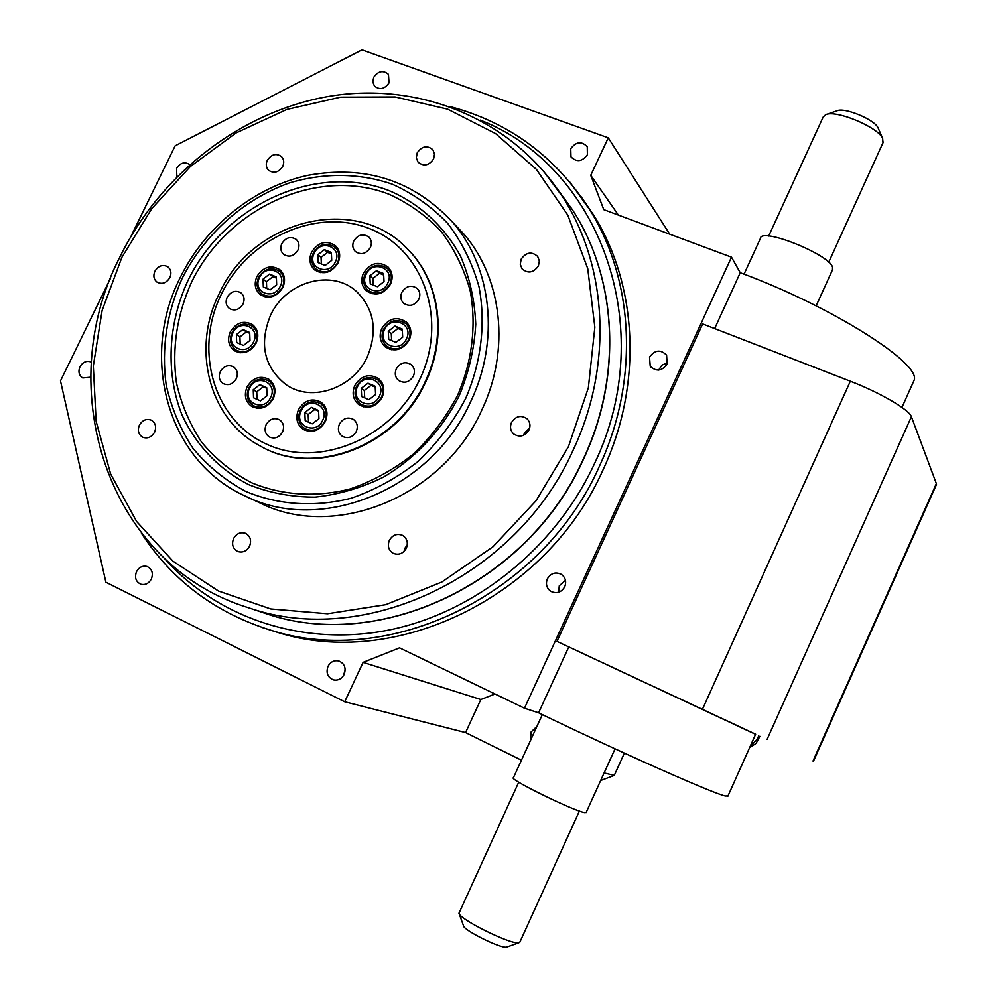 <?xml version="1.0" encoding="UTF-8"?>
<svg xmlns="http://www.w3.org/2000/svg" width="997" height="997" viewBox="0 0 997 997"><rect width="100%" height="100%" fill="white"/><g stroke="black" fill="none" stroke-linecap="round" stroke-linejoin="round"><path stroke-width="1.5" d="M507.124 946.938L506.364 947.15C500.207 948.446 463.318 930.064 463.53 925.827L459.143 913.651M518.739 782.196L458.981 913.177C458.533 918.81 510.177 944.52 518.527 942.763L519.948 941.916M826.413 114.468L837.056 110.829C844.322 107.065 874.269 119.416 878.008 127.741L878.444 128.738M882.993 142.77L882.619 138.284C877.497 126.806 835.561 109.52 825.641 114.73L823.136 117.098L768.687 236.052M311.575 252.204C308.696 259.133 309.656 264.978 314.466 269.713C323.589 275.222 331.453 272.966 338.045 262.934C340.849 256.217 340.002 250.484 335.49 245.748C326.318 239.866 318.342 242.009 311.575 252.204M318.616 271.209L319.152 272.281M363.419 273.228C360.578 280.095 361.512 285.952 366.235 290.788C375.607 296.682 383.695 294.489 390.5 284.207C393.267 277.577 392.444 271.845 388.045 267.034C378.636 260.703 370.423 262.772 363.419 273.228M370.012 292.021L370.71 293.43M381.789 328.524C378.835 335.752 379.944 341.846 385.116 346.794C394.588 352.39 402.626 350.109 409.244 339.952C412.097 332.973 411.125 327.016 406.327 322.081C396.794 316.012 388.618 318.168 381.789 328.524M388.506 347.554L389.441 349.212M354.77 385.552C351.642 393.429 353.063 399.847 359.032 404.807C368.329 409.53 376.019 407.038 382.138 397.342C385.166 389.727 383.895 383.434 378.324 378.449C368.94 373.277 361.088 375.645 354.77 385.552M362.247 405.168L363.344 406.826M298.477 409.68C295.237 418.017 296.882 424.61 303.4 429.458C312.348 433.421 319.663 430.779 325.346 421.544C328.512 413.456 327.016 406.975 320.872 402.078C311.824 397.716 304.359 400.258 298.477 409.68M306.839 429.769L307.861 431.178M247.044 386.986C243.791 395.273 245.399 401.791 251.855 406.527C260.578 410.29 267.719 407.636 273.303 398.563C276.468 390.5 275.01 384.082 268.891 379.296C260.08 375.171 252.789 377.726 247.044 386.986M255.755 407.1L256.541 408.209M230.27 331.926C227.117 339.79 228.512 346.071 234.432 350.757C243.143 354.882 250.384 352.315 256.167 343.08C259.245 335.428 257.986 329.234 252.378 324.524C243.58 320.062 236.214 322.53 230.27 331.926M238.719 351.767L239.28 352.664M256.877 276.58C253.874 283.908 255.02 289.915 260.292 294.614C269.165 299.412 276.692 297.006 282.874 287.385C285.803 280.269 284.781 274.349 279.796 269.639C270.86 264.504 263.22 266.81 256.877 276.58M264.654 295.997L265.14 296.869M227.166 297.268C225.272 301.929 226.032 305.705 229.447 308.584C234.843 311.313 239.367 309.78 243.044 303.985C244.926 299.399 244.203 295.648 240.888 292.769C235.479 289.915 230.905 291.411 227.166 297.268M281.827 243.58C280.032 247.879 280.631 251.481 283.609 254.372C289.167 257.662 293.941 256.241 297.941 250.135C299.698 245.91 299.15 242.346 296.283 239.454C290.713 236.04 285.89 237.411 281.827 243.58M353.785 240.938C352.066 245.038 352.577 248.565 355.318 251.506C361.064 255.269 366.073 253.948 370.361 247.555C372.043 243.53 371.582 240.053 368.952 237.124C363.195 233.211 358.135 234.482 353.785 240.938M401.841 292.345C400.096 296.545 400.657 300.147 403.511 303.175C409.406 307.026 414.515 305.718 418.827 299.237C420.535 295.137 420.024 291.573 417.294 288.557C411.387 284.531 406.228 285.79 401.841 292.345M396.283 368.853C394.426 373.464 395.186 377.327 398.563 380.43C404.446 383.77 409.393 382.325 413.394 376.093C415.226 371.582 414.515 367.768 411.3 364.678C405.393 361.138 400.383 362.534 396.283 368.853M339.416 424.124C337.422 429.233 338.419 433.321 342.407 436.374C348.053 438.979 352.676 437.371 356.278 431.551C358.235 426.542 357.3 422.504 353.474 419.438C347.779 416.659 343.093 418.217 339.416 424.124M266.149 424.635C264.105 429.919 265.177 434.031 269.352 436.985C274.748 439.216 279.148 437.546 282.537 431.975C284.544 426.791 283.534 422.716 279.496 419.749C274.05 417.369 269.601 419.002 266.149 424.635M220.3 371.644C218.306 376.704 219.253 380.692 223.154 383.571C228.475 385.901 232.862 384.269 236.301 378.686C238.271 373.701 237.361 369.762 233.585 366.859C228.226 364.404 223.802 365.999 220.3 371.644M139.381 425.171C137.324 430.53 138.446 434.555 142.721 437.234C147.606 438.929 151.569 437.247 154.597 432.187C156.616 426.903 155.557 422.902 151.394 420.198C146.459 418.391 142.459 420.049 139.381 425.171M154.884 271.234C153.027 275.795 153.762 279.434 157.102 282.163C162.162 284.606 166.424 283.086 169.889 277.59C171.733 273.091 171.023 269.477 167.783 266.747C162.698 264.205 158.398 265.7 154.884 271.234M267.271 160.38C265.613 164.268 266.062 167.583 268.617 170.313C273.963 173.777 278.674 172.469 282.737 166.399C284.369 162.561 283.958 159.283 281.49 156.566C276.144 152.99 271.396 154.261 267.271 160.38M417.232 152.803L416.297 157.763L418.067 162.162C423.737 166.673 428.909 165.602 433.595 158.947L434.53 154.074L432.86 149.724C427.202 145.064 421.98 146.085 417.232 152.803M521.169 259.183L520.247 264.267L522.067 268.854C528.061 273.814 533.52 272.829 538.417 265.9L539.34 260.94L537.657 256.416C531.663 251.256 526.167 252.179 521.169 259.183M511.473 422.541C509.704 426.953 510.414 430.741 513.592 433.907C519.674 437.708 524.821 436.399 529.008 429.981C530.74 425.694 530.105 421.968 527.114 418.815C520.995 414.777 515.785 416.023 511.473 422.541M529.743 427.838L524.41 433.047L523.662 435.265M389.329 540.386C387.26 546.069 388.606 550.394 393.354 553.372C398.825 555.341 403.149 553.622 406.327 548.225C408.371 542.68 407.112 538.392 402.539 535.364C397.005 533.221 392.606 534.89 389.329 540.386M407.275 544.973L404.919 548.213L403.997 551.478M233.572 538.554C231.429 544.499 232.874 548.824 237.884 551.528C242.832 552.911 246.733 551.129 249.586 546.182C251.705 540.337 250.334 536.037 245.474 533.295C240.464 531.787 236.501 533.532 233.572 538.554M91.388 362.11L91.375 362.098C86.739 360.316 82.938 361.886 79.947 366.784C78.015 371.707 78.962 375.433 82.776 377.963L90.727 377.178M189.654 164.567L189.48 164.405C184.545 161.489 180.245 162.81 176.594 168.381L176.855 176.731M373.713 77.317L372.816 81.916L374.386 85.979C379.67 90.229 384.543 89.194 389.029 82.863L388.444 74.314C383.16 69.952 378.249 70.949 373.713 77.317M570.745 148.69L570.982 156.803C576.627 162.461 582.098 161.763 587.395 154.722L587.258 146.771C581.637 140.938 576.129 141.574 570.745 148.69M649.533 357.063L650.218 366.273C656.313 371.906 661.946 371.171 667.118 364.079L666.594 355.119C660.525 349.224 654.842 349.86 649.533 357.063M667.579 362.858L661.946 365.101L658.618 370.086M547.353 578.883C545.421 584.167 546.655 588.367 551.054 591.483C556.8 593.963 561.361 592.392 564.738 586.784C566.632 581.662 565.498 577.537 561.348 574.384C555.516 571.642 550.855 573.15 547.353 578.883M565.473 580.366L559.292 585.775L558.632 592.255M327.976 666.407C325.82 672.987 327.689 677.499 333.596 679.917C338.207 680.689 341.734 678.857 344.177 674.421C346.308 667.953 344.526 663.466 338.793 660.974C334.107 660.051 330.493 661.871 327.976 666.407M345.186 669.822L343.392 675.816M136.502 571.68C134.383 577.687 135.866 581.887 140.976 584.279C145.388 585.214 148.852 583.457 151.37 579.033C153.463 573.101 152.03 568.913 147.033 566.483C142.571 565.461 139.057 567.181 136.502 571.68M536.934 726.377L531.027 732.072L530.516 740.397M542.331 714.6L513.405 777.76C507.972 778.856 575.468 811.832 584.89 812.63L586.211 812.368M744.049 274.175L760.462 238.345C760.823 227.092 828.906 254.135 832.545 267.121L832.483 269.851M270.411 315.575C258.921 344.239 264.18 367.295 286.176 384.755C311.513 402.663 353.2 388.506 367.382 356.614C377.838 330.979 374.299 309.357 356.776 291.747C331.989 268.355 285.566 281.528 270.411 315.575M459.193 395.809C442.07 429.682 415.624 458.072 383.533 477.077C361.375 487.932 338.556 494.599 315.064 497.104C291.772 497.117 269.726 492.992 248.901 484.716C219.153 469.612 195.973 445.198 181.953 414.802C165.514 373.127 167.895 324.112 187.797 280.917C224.063 204.921 316.086 162.287 389.067 190.614C419.463 203.562 444.475 226.356 460.639 256.428C469.687 277.577 474.722 300.197 475.743 324.274C474.323 348.651 468.814 372.492 459.193 395.809M191.312 282.712C176.818 315.301 171.845 348.564 176.382 382.487C181.267 404.196 189.704 424.124 201.693 442.257C215.564 458.919 232.114 472.379 251.356 482.635C281.665 495.372 316.199 497.665 350.445 488.854C372.965 481.028 393.915 469.462 413.269 454.158C431.19 436.998 445.946 417.419 457.536 395.448C472.266 361.4 476.591 324.823 470.16 290.675C463.991 268.592 454.258 248.776 440.961 231.229C425.918 215.414 408.533 203.064 388.805 194.178C317.22 166.325 226.892 208.124 191.312 282.712M260.778 446.295C314.616 477.713 396.98 446.631 425.682 381.951C447.516 336.612 439.989 281.964 408.82 250.334L404.956 246.508M463.941 234.145L452.9 222.53C491.77 267.483 499.958 340.264 470.858 401.243C431.639 489.789 320.934 534.454 245.274 496.057L259.93 502.924C334.518 540.748 443.378 496.955 481.85 409.966C510.414 350.047 502.264 278.45 463.941 234.145L452.788 222.393M268.878 629.63L276.63 632.073C394.276 670.345 546.929 597.577 603.26 469.338C642.828 384.53 637.631 285.192 593.427 214.729L581.164 196.758M755.576 734.328L556.974 641.395L755.626 734.203M568.764 646.941L538.592 712.793C619.735 752.062 712.98 793.45 725.317 796.017L727.984 795.942M495.023 693.987L480.828 699.508L363.107 662.369L399.548 647.863L524.472 708.219L731.486 257.176L603.771 209.632L590.735 175.322L608.27 137.81L361.998 49.85L175.136 145.824L131.056 236.202M538.592 712.793L524.472 708.219M604.107 772.949L614.252 775.429L624.371 753.121M614.252 775.429L600.668 780.526M702.486 709.191L850.329 381.215L702.661 323.925L556.974 641.395M812.991 761.047L936.357 483.57L911.395 416.709L767.117 739.363M714.65 328.574L740.235 272.729L731.486 257.176M740.235 272.729C831.199 306.129 921.826 363.656 914.087 380.343L912.94 382.898M110.742 277.864L60.493 380.891L105.894 582.236L344.688 701.776L363.107 662.369M669.71 234.183L608.27 137.81M590.735 175.322L618.377 215.065M480.828 699.508L465.574 732.571L344.688 701.776M521.456 760.188L465.574 732.571M850.329 381.215C879.965 392.556 909.501 409.842 911.395 416.709M936.357 483.57L936.22 485.065M282.774 273.203L281.802 272.991M255.618 327.913L254.571 327.751M272.218 382.424L270.872 382.25M324 404.994L322.28 404.72M381.091 381.315L379.159 380.866M408.795 325.084L406.975 324.536M390.5 270.312L389.004 269.838M338.157 249.275L336.998 248.951M269.526 274.1L263.034 279.135L263.333 287.011L270.15 289.853L276.668 284.806L276.356 276.929L269.526 274.1L272.916 276.655L266.448 281.677L263.034 279.135M324.399 249.661L317.831 254.746L318.193 262.635L325.147 265.464L331.727 260.379L331.353 252.465L324.399 249.661L327.589 252.341L321.046 257.4L317.831 254.746M376.492 270.698L369.825 275.833L370.248 283.833L377.352 286.725L384.032 281.59L383.596 273.564L376.492 270.698L379.496 273.315L372.853 278.425L369.825 275.833M395.011 326.069L388.282 331.228L388.718 339.379L395.921 342.382L402.688 337.223L402.227 329.06L395.011 326.069L397.965 328.474L391.26 333.609L388.282 331.228M367.98 383.197L361.238 388.344L361.649 396.569L368.84 399.672L375.607 394.525L375.171 386.275L367.98 383.197L371.058 385.365L364.341 390.488L361.238 388.344M311.513 407.387L304.833 412.484L305.194 420.697L312.235 423.812L318.94 418.715L318.566 410.49L311.513 407.387L314.803 409.443L308.16 414.515L304.833 412.484M259.831 384.668L253.25 389.715L253.55 397.803L260.441 400.856L267.034 395.809L266.722 387.696L259.831 384.668L263.308 386.799L256.752 391.821L253.25 389.715M242.907 329.533L236.401 334.568L236.675 342.519L243.467 345.448L249.985 340.426L249.699 332.462L242.907 329.533L246.409 331.876L239.928 336.874L236.401 334.568M249.736 333.297L246.409 331.876M239.928 336.874L240.177 344.04M266.747 388.307L263.308 386.799M256.752 391.821L257.027 399.348M318.591 411.113L314.803 409.443M308.16 414.515L308.497 422.155M375.208 387.148L371.058 385.365M364.341 390.488L364.715 397.89M402.29 330.269L397.965 328.474M391.26 333.609L391.647 340.588M383.683 275.01L379.496 273.315M372.853 278.425L373.202 285.042M331.415 253.886L327.589 252.341M321.046 257.4L321.346 263.918M276.393 278.101L272.916 276.655M266.448 281.677L266.71 288.42M758.729 735.798L757.197 739.201L750.13 746.479M759.901 736.347L756.038 743.413L749.594 747.688M252.216 326.156C257.326 330.443 258.485 336.064 255.681 343.03C250.421 351.43 243.841 353.748 235.915 349.997C230.432 345.623 229.123 339.877 231.977 332.749C237.336 324.249 244.078 322.043 252.216 326.156L256.167 328.823M253.562 341.959C261.102 327.44 239.355 318.18 232.849 333.035C225.285 347.442 246.982 356.901 253.562 341.959M279.546 271.271C284.083 275.546 285.017 280.917 282.35 287.398C276.742 296.134 269.9 298.327 261.825 293.953C256.939 289.579 255.855 284.058 258.584 277.415C264.28 268.579 271.271 266.523 279.546 271.271L283.235 274.088M280.257 286.301C287.759 271.857 265.937 262.884 259.469 277.652C251.929 291.996 273.701 301.156 280.257 286.301M268.766 380.941C274.337 385.278 275.671 391.123 272.792 398.451C267.719 406.701 261.214 409.106 253.288 405.667C247.331 401.28 245.823 395.323 248.776 387.808C253.948 379.433 260.616 377.14 268.766 380.941L272.966 383.558M270.661 397.404C278.25 382.711 256.217 373.09 249.649 388.132C242.022 402.713 264.018 412.534 270.661 397.404M335.129 247.343C339.242 251.643 340.014 256.852 337.46 262.971C331.478 272.094 324.324 274.138 316.024 269.115C311.575 264.704 310.665 259.345 313.282 253.051C319.376 243.829 326.655 241.935 335.129 247.343L338.656 250.359M335.378 261.862C342.893 247.343 320.673 238.433 314.205 253.275C306.665 267.695 328.836 276.792 335.378 261.862M387.609 268.604C391.622 272.979 392.369 278.188 389.852 284.22C383.671 293.567 376.318 295.548 367.793 290.177C363.431 285.69 362.547 280.331 365.139 274.088C371.445 264.616 378.935 262.797 387.609 268.604L391.148 271.745M387.771 283.111C395.335 268.405 372.616 259.295 366.111 274.325C358.509 288.918 381.19 298.228 387.771 283.111M405.904 323.651C410.278 328.138 411.163 333.546 408.571 339.902C402.551 349.137 395.236 351.206 386.637 346.096C381.876 341.522 380.829 335.952 383.509 329.384C389.665 320 397.13 318.093 405.904 323.651L409.667 326.779M406.477 338.793C414.104 323.913 391.061 314.441 384.518 329.658C376.841 344.439 399.847 354.109 406.477 338.793M378.013 380.056C383.085 384.58 384.244 390.301 381.49 397.23C375.931 406.041 368.927 408.296 360.49 403.997C354.994 399.398 353.673 393.541 356.502 386.4C362.21 377.427 369.376 375.308 378.013 380.056L382.125 383.01M379.383 396.158C387.048 381.203 364.067 371.407 357.487 386.724C349.785 401.567 372.716 411.549 379.383 396.158M320.685 403.71C326.293 408.147 327.652 414.054 324.773 421.407C319.601 429.794 312.958 432.187 304.82 428.585C298.813 424.099 297.268 418.079 300.222 410.515C305.518 401.978 312.335 399.71 320.685 403.71L324.985 406.44M322.642 420.348C330.294 405.467 307.749 395.635 301.156 410.864C293.467 425.632 315.974 435.677 322.642 420.348M164.019 557.971C216.91 617.853 302.752 647.252 389.017 630.004C475.145 612.507 555.516 548.038 594.561 463.493C659.79 327.789 599.359 166.437 480.355 120.151M569.86 182.102L589.688 209.632C634.167 280.543 639.376 380.592 599.484 466.06C542.692 595.284 388.892 668.638 270.511 630.116L262.473 627.587M257.837 610.887L265.551 613.479C379.084 652.948 528.784 583.058 583.744 458.122C622.651 375.009 616.782 277.478 572.241 209.457L557.211 188.769M568.427 446.706L588.367 387.708L594.848 327.203L587.744 268.617L567.792 215.103L536.398 169.378L495.559 133.573L447.616 109.159L395.136 96.946L340.712 97.145L286.887 109.421L236.052 132.95L190.377 166.511L151.793 208.56L121.933 257.251L102.118 310.491L93.319 366.011L96.136 421.382L110.679 474.061L136.614 521.493L173.029 561.224L218.43 591.009L270.785 608.955L327.515 613.741L385.615 604.705L441.858 582.024L493.004 546.755L536.037 500.768L568.427 446.706M543.153 170.674L562.109 196.073C607.36 265.214 613.242 364.578 573.499 449.348C517.368 576.777 364.777 648.162 249.4 608.033L265.551 613.479C379.421 653.01 528.996 583.108 583.881 458.308C622.751 375.258 616.919 277.665 572.241 209.457L562.109 196.073C512.234 119.154 420.497 81.941 331.652 95.911C242.67 110.243 161.165 172.967 120.076 256.653C51.358 388.905 107.726 565.424 249.4 608.033M465.636 398.538C481.339 362.198 485.913 323.165 478.996 286.775C472.379 263.245 461.972 242.146 447.765 223.478C431.701 206.666 413.169 193.555 392.145 184.146C359.456 172.917 323.676 172.643 289.155 183.012C243.667 199.263 204.622 234.208 182.09 278.499C166.673 313.145 161.352 348.514 166.125 384.605C171.272 407.711 180.22 428.934 192.944 448.264C207.65 466.035 225.247 480.404 245.723 491.384C277.989 505.018 314.803 507.523 351.33 498.176C375.37 489.851 397.728 477.526 418.379 461.2C437.521 442.892 453.274 422.005 465.636 398.538M419.974 378.872C448.264 319.688 423.251 249.076 369.501 228.612C316.149 207.276 247.842 238.433 221.122 294.701C193.642 350.645 213.744 420.51 266.735 444.226C319.289 468.814 392.482 438.406 419.974 378.872M408.346 249.873C439.515 281.528 447.055 336.213 425.208 381.589C396.395 446.544 313.544 477.563 259.694 445.709C208.909 418.877 191.412 348.813 219.004 294.065C252.129 219.44 356.627 192.895 408.346 249.873L408.82 250.334M758.381 739.737L757.197 739.201M878.008 127.741L882.619 138.284M315.152 270.274L314.466 269.713M367.033 291.448L366.235 290.788M385.901 347.405L385.116 346.794M522.814 269.676L522.067 268.854M514.253 434.443L513.592 433.907M571.655 157.763L570.982 156.803M651.215 367.469L650.218 366.273M287.759 385.752L286.176 384.755M593.427 214.729L589.688 209.632C555.566 156.541 508.969 122.182 449.884 106.542M452.9 222.53C413.842 180.494 365.413 164.779 307.612 175.397C253.774 187.124 205.12 226.493 180.071 277.864C139.443 357.699 167.546 461.125 245.274 496.057M755.639 734.191L727.785 796.391M901.961 407.412L914.087 380.343M936.495 484.467L813.44 761.259M276.63 632.073L270.511 630.116C215.227 612.781 172.194 580.503 141.437 533.283M883.33 142.01L828.706 262.273M832.794 269.153L816.132 305.867M579.394 811.047L519.773 942.302M615.049 748.847L586.099 812.592M266.124 297.056L262.323 294.314M320.311 272.567L316.66 269.626M372.205 293.853L368.529 290.788M391.273 349.698L387.359 346.657M365.288 407.2L361.026 404.346M309.581 431.389L305.157 428.772M257.899 408.346L253.574 405.829M240.339 352.801L236.277 350.221M506.663 947.113L518.926 942.713"/></g></svg>

